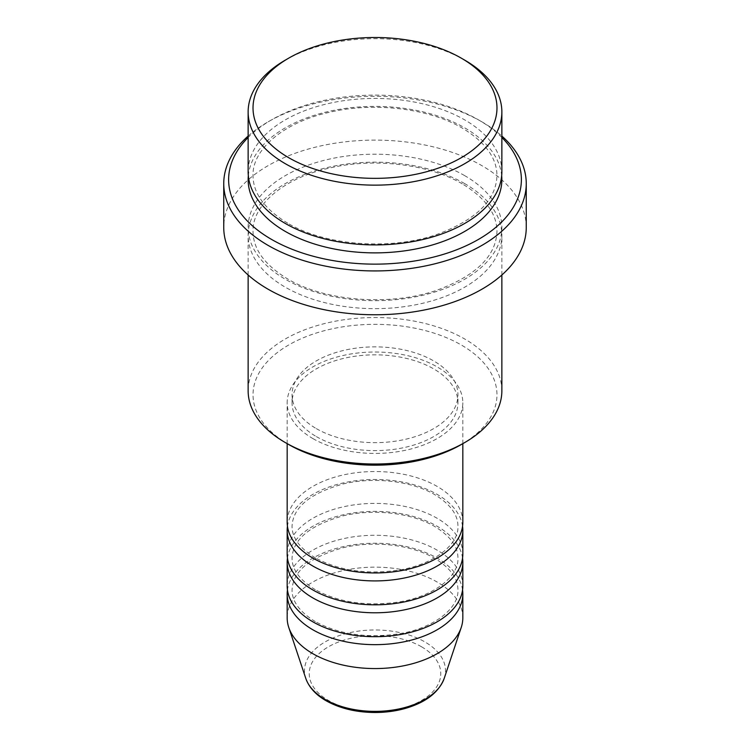 <?xml version="1.0" encoding="UTF-8"?>
<svg xmlns="http://www.w3.org/2000/svg" width="750" height="750" viewBox="0 0 750 750"><rect width="100%" height="100%" fill="white"/><g stroke="black" fill="none" stroke-linecap="round" stroke-linejoin="round"><path stroke-width="0.56" stroke-dasharray="3.75 2.81" d="M462.825 522.244A87.825 50.709 0 0 0 437.1 486.384A87.825 50.709 0 0 0 341.391 475.397A87.825 50.709 0 0 0 287.175 522.244M462.553 526.228A87.825 50.709 0 0 0 437.1 494.353A87.825 50.709 0 0 0 344.606 482.634A87.825 50.709 0 0 0 287.447 526.228M462.825 554.109A87.825 50.709 0 0 0 437.1 518.259A87.825 50.709 0 0 0 341.391 507.272A87.825 50.709 0 0 0 287.175 554.109M462.553 558.094A87.825 50.709 0 0 0 437.1 526.228A87.825 50.709 0 0 0 344.606 514.509A87.825 50.709 0 0 0 287.447 558.094M462.825 585.984A87.825 50.709 0 0 0 437.1 550.134A87.825 50.709 0 0 0 341.391 539.138A87.825 50.709 0 0 0 287.175 585.984M462.553 589.969A87.825 50.709 0 0 0 437.1 558.094A87.825 50.709 0 0 0 344.606 546.375A87.825 50.709 0 0 0 287.447 589.969M288.75 444.553A121.978 70.425 180 0 1 288.75 344.962A121.978 70.425 180 0 1 461.25 344.962A121.978 70.425 180 0 1 461.25 444.553M501.863 390.778A126.862 73.238 0 0 0 464.7 338.991A126.862 73.238 0 0 0 326.456 323.109A126.862 73.238 0 0 0 248.138 390.778M501.863 137.475A146.372 84.506 0 0 0 478.5 119.878L481.95 121.866A151.256 87.328 180 0 1 501.863 136.059M501.863 171.666A126.862 73.238 0 0 0 464.7 119.878A126.862 73.238 0 0 0 326.456 103.997A126.862 73.238 0 0 0 248.138 171.666M464.7 183.619A126.862 73.238 0 0 0 326.456 167.737A126.862 73.238 0 0 0 248.138 235.406A126.862 73.238 0 0 0 285.3 287.194A126.862 73.238 0 0 0 423.544 303.075A126.862 73.238 0 0 0 501.863 235.406A126.862 73.238 0 0 0 464.7 183.619M312.9 438.581A87.825 50.709 0 0 0 408.609 449.569A87.825 50.709 0 0 0 462.825 402.731A87.825 50.709 0 0 0 437.1 366.872A87.825 50.709 0 0 0 341.391 355.884A87.825 50.709 0 0 0 287.175 402.731A87.825 50.709 0 0 0 312.9 438.581M316.35 436.594A82.95 47.887 0 0 0 406.744 446.972A82.95 47.887 0 0 0 457.95 402.731A82.95 47.887 0 0 0 433.65 368.869A82.95 47.887 0 0 0 343.256 358.481A82.95 47.887 0 0 0 292.05 402.731A82.95 47.887 0 0 0 316.35 436.594M316.35 428.625A82.95 47.887 0 0 0 406.744 439.003A82.95 47.887 0 0 0 457.95 394.762A82.95 47.887 0 0 0 433.65 360.9A82.95 47.887 0 0 0 343.256 350.512A82.95 47.887 0 0 0 292.05 394.762A82.95 47.887 0 0 0 316.35 428.625M526.256 227.438A151.256 87.328 0 0 0 481.95 165.694A151.256 87.328 0 0 0 317.119 146.756A151.256 87.328 0 0 0 223.744 227.438M462.825 617.85A87.825 50.709 0 0 0 437.1 582A87.825 50.709 0 0 0 341.391 571.013A87.825 50.709 0 0 0 287.175 617.85M285.3 60.122A126.862 73.238 180 0 1 464.7 60.122M248.138 136.059A151.256 87.328 180 0 1 268.05 121.866A151.256 87.328 180 0 1 481.95 121.866L478.5 119.878A146.372 84.506 0 0 0 271.5 119.878A146.372 84.506 0 0 0 248.138 137.475M421.509 646.772A65.775 37.978 180 0 1 421.509 700.481A65.775 37.978 180 0 1 328.491 700.481A65.775 37.978 180 0 1 328.491 646.772A65.775 37.978 180 0 1 421.509 646.772M444.216 678.384A70.491 40.697 0 0 0 424.847 641.897A70.491 40.697 0 0 0 341.953 634.725A70.491 40.697 0 0 0 305.784 678.384M248.334 175.65A126.862 73.238 180 0 1 329.662 111.225A126.862 73.238 180 0 1 464.7 127.847A126.862 73.238 180 0 1 501.666 175.65M464.7 175.65A126.862 73.238 0 0 0 285.3 175.65A126.862 73.238 0 0 0 285.3 279.225A126.862 73.238 0 0 0 464.7 279.225A126.862 73.238 0 0 0 464.7 175.65M315.338 557.859C299.784 548.334 292.022 537.788 292.05 526.228C292.931 507.497 309.844 493.444 342.816 484.059C373.481 476.494 411.816 481.013 434.662 494.597C450.216 504.122 457.978 514.669 457.95 526.228C459.028 544.369 433.791 564.947 397.734 570.262C366.159 574.612 338.691 570.478 315.338 557.859M315.338 589.725C299.784 580.2 292.022 569.663 292.05 558.094C292.931 539.372 309.844 525.309 342.816 515.925C373.481 508.359 411.816 512.878 434.662 526.472C450.216 535.997 457.978 546.534 457.95 558.094C459.028 576.244 433.791 596.812 397.734 602.137C366.159 606.478 338.691 602.344 315.338 589.725M315.338 621.6C299.784 612.075 292.022 601.528 292.05 589.969C292.931 571.238 309.844 557.184 342.816 547.8C373.481 540.234 411.816 544.753 434.662 558.337C450.216 567.863 457.978 578.409 457.95 589.969C459.028 608.109 433.791 628.688 397.734 634.003C366.159 638.353 338.691 634.219 315.338 621.6M287.738 223.209C264.741 209.278 253.172 193.425 253.022 175.65C252.028 149.859 283.247 122.278 329.812 112.209C374.334 101.747 429.103 108.422 462.262 128.081C485.259 142.022 496.828 157.875 496.978 175.65C496.059 200.391 475.988 220.003 436.772 234.488C390.178 250.65 325.144 245.616 287.738 223.209M462.262 183.863C429.103 164.194 374.334 157.519 329.812 167.981C283.247 178.05 252.028 205.631 253.022 231.422C253.172 249.197 264.741 265.05 287.738 278.991C325.144 301.397 390.178 306.422 436.772 290.259C475.988 275.775 496.059 256.163 496.978 231.422C496.828 213.647 485.259 197.794 462.262 183.863M462.825 443.653L462.825 402.731M457.95 402.731L457.95 394.762M501.863 274.997L501.863 235.406M248.138 274.997L248.138 235.406M292.05 402.731L292.05 394.762M287.175 443.653L287.175 402.731M271.5 119.878L268.05 121.866"/><path stroke-width="1.12" d="M287.175 443.653L287.175 522.244A87.825 50.709 0 0 0 312.9 558.094A87.825 50.709 0 0 0 408.609 569.091A87.825 50.709 0 0 0 462.825 522.244L462.825 443.653M287.447 526.228A87.825 50.709 0 0 0 287.175 530.212A87.825 50.709 0 0 0 312.9 566.062A87.825 50.709 0 0 0 408.609 577.059A87.825 50.709 0 0 0 462.825 530.212A87.825 50.709 0 0 0 462.553 526.228M287.175 530.212L287.175 554.109A87.825 50.709 0 0 0 312.9 589.969A87.825 50.709 0 0 0 408.609 600.956A87.825 50.709 0 0 0 462.825 554.109L462.825 530.212M287.447 558.094A87.825 50.709 0 0 0 287.175 562.078A87.825 50.709 0 0 0 312.9 597.938A87.825 50.709 0 0 0 408.609 608.925A87.825 50.709 0 0 0 462.825 562.078A87.825 50.709 0 0 0 462.553 558.094M287.175 562.078L287.175 585.984A87.825 50.709 0 0 0 312.9 621.834A87.825 50.709 0 0 0 408.609 632.831A87.825 50.709 0 0 0 462.825 585.984L462.825 562.078M287.447 589.969A87.825 50.709 0 0 0 287.175 593.953A87.825 50.709 0 0 0 312.9 629.803A87.825 50.709 0 0 0 408.609 640.8A87.825 50.709 0 0 0 462.825 593.953A87.825 50.709 0 0 0 462.553 589.969M288.75 157.725A121.978 70.425 0 0 0 461.25 157.725A121.978 70.425 0 0 0 461.25 58.125L464.7 60.122A126.862 73.238 180 0 1 501.863 111.909A126.862 73.238 180 0 1 423.544 179.569A126.862 73.238 180 0 1 285.3 163.697A126.862 73.238 180 0 1 248.138 111.909A126.862 73.238 180 0 1 285.3 60.122L288.75 58.125A121.978 70.425 0 0 0 288.75 157.725M464.7 442.566L461.25 444.553A121.978 70.425 180 0 1 288.75 444.553L285.3 442.566A126.862 73.238 0 0 0 464.7 442.566A126.862 73.238 0 0 0 501.863 390.778L501.863 274.997M248.138 137.475A146.372 84.506 0 0 0 271.5 239.391A146.372 84.506 0 0 0 464.034 246.713A146.372 84.506 0 0 0 501.863 137.475M501.863 136.059A151.256 87.328 180 0 1 526.256 183.619A151.256 87.328 180 0 1 432.881 264.291A151.256 87.328 180 0 1 268.05 245.363A151.256 87.328 180 0 1 223.744 183.619A151.256 87.328 180 0 1 248.138 136.059M248.138 111.909L248.138 171.666A126.862 73.238 0 0 0 285.3 223.453A126.862 73.238 0 0 0 423.544 239.334A126.862 73.238 0 0 0 501.863 171.666L501.863 111.909M223.744 183.619L223.744 227.438A151.256 87.328 0 0 0 268.05 289.191A151.256 87.328 0 0 0 432.881 308.119A151.256 87.328 0 0 0 526.256 227.438L526.256 183.619M287.175 593.953L287.175 617.85A87.825 50.709 0 0 0 288.769 627.459A87.825 50.709 0 0 0 312.9 653.709A87.825 50.709 0 0 0 400.734 666.337A87.825 50.709 0 0 0 461.231 627.459A87.825 50.709 0 0 0 462.825 617.85L462.825 593.953M464.7 60.122L461.25 58.125A121.978 70.425 0 0 0 288.75 58.125M248.138 274.997L248.138 390.778A126.862 73.238 0 0 0 285.3 442.566L288.75 444.553M325.153 699.45A70.491 40.697 0 0 0 395.653 709.584A70.491 40.697 0 0 0 444.216 678.384C438.769 692.456 425.747 702.488 405.159 708.469C395.569 711.15 385.472 712.5 374.869 712.5C356.072 712.35 339.797 708.422 326.053 700.725C315.694 694.734 308.944 687.291 305.784 678.384A70.491 40.697 0 0 0 325.153 699.45M501.666 175.65A126.862 73.238 180 0 1 426.722 246.516A126.862 73.238 180 0 1 285.3 231.422A126.862 73.238 180 0 1 248.334 175.65M444.216 678.384L461.231 627.459M305.784 678.384L288.769 627.459"/></g></svg>
